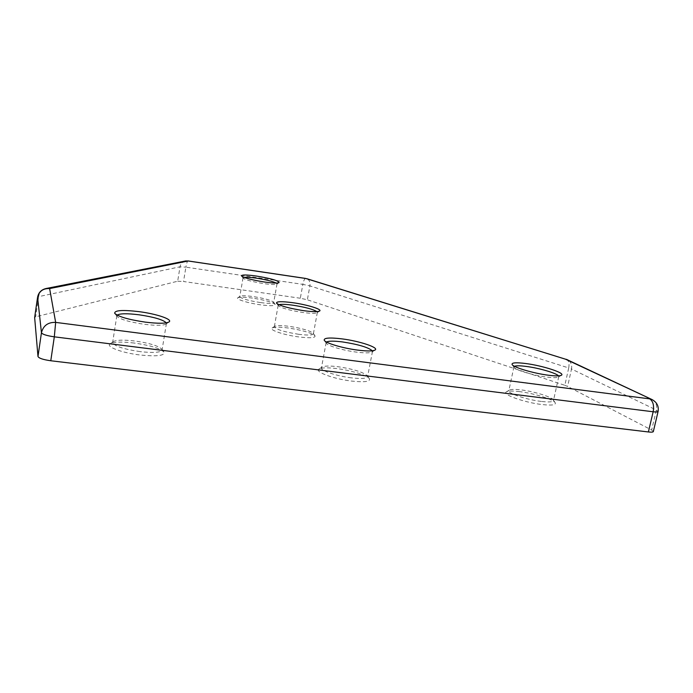 <?xml version="1.0" encoding="UTF-8"?>
<svg xmlns="http://www.w3.org/2000/svg" width="693" height="693" viewBox="0 0 693 693"><rect width="100%" height="100%" fill="white"/><g stroke="black" fill="none" stroke-linecap="round" stroke-linejoin="round"><path stroke-width="0.52" stroke-dasharray="3.46 2.6" d="M134.182 343.035C121.708 341.588 113.687 341.857 110.109 343.841C105.509 346.673 121.777 352.858 140.003 354.989C157.025 356.67 165.029 355.708 164.024 352.087C160.031 348.336 150.086 345.313 134.182 343.035M140.133 351.637C123.267 349.107 114.102 346.067 112.638 342.515L113.219 341.675C116.407 339.916 123.623 339.683 134.875 340.999C149.238 343.061 158.203 345.772 161.781 349.125L162.058 350.086C160.689 352.538 153.378 353.058 140.133 351.637M117.134 315.133L117.056 316.406C120.417 319.456 129.565 322.089 144.508 324.315C156.055 325.701 163.21 325.615 165.982 324.064L166.294 322.843M278.889 304.703L278.283 305.656C281.271 308.073 289.431 310.343 302.763 312.465C310.707 313.513 315.497 313.6 317.117 312.716L316.883 311.607M288.236 328.006C279.574 326.897 274.203 326.905 272.124 328.032C268.789 329.903 284.13 335.074 298.934 336.954C310.221 338.279 315.575 337.907 315.003 335.828C311.452 332.831 302.529 330.223 288.236 328.006M298.77 334.312C284.156 331.973 276.013 329.452 274.333 326.767L274.636 326.334C276.49 325.329 281.323 325.329 289.137 326.334C302.035 328.335 310.074 330.674 313.253 333.35L313.383 333.861C312.595 335.256 307.718 335.403 298.77 334.312M244.092 277.373L243.104 278.136C245.469 279.937 252.356 281.765 263.773 283.619C271.128 284.632 275.493 284.797 276.871 284.104L276.204 283.047M252.486 298.094C244.456 297.02 239.561 296.925 237.812 297.808C235.36 299.177 248.025 303.127 260.516 304.816C270.565 306.089 275.442 305.942 275.138 304.383C272.332 302.139 264.787 300.043 252.486 298.094M260.429 302.572C248.068 300.571 241.19 298.579 239.795 296.587L239.995 296.309C241.554 295.521 245.954 295.608 253.196 296.587C264.293 298.345 271.093 300.225 273.605 302.226L273.692 302.555C272.973 303.629 268.555 303.638 260.429 302.572M514.483 366.294L514.059 367.385C515.107 369.949 533.281 375.389 546.638 377.053C553.057 377.858 556.99 377.858 558.428 377.044L558.489 375.866M519.637 391.64C512.612 390.783 508.177 390.869 506.349 391.9C501.368 394.265 524.185 402.512 541.926 404.53C551.715 405.604 556.15 405.024 555.24 402.798C553.508 399.411 533.896 393.329 519.637 391.64M541.294 401.429C526.793 399.757 507.493 393.286 508.827 390.696L509.26 390.133C510.888 389.215 514.873 389.145 521.214 389.916C534.078 391.45 551.775 396.916 553.291 399.93L553.464 400.632C552.858 402.027 548.804 402.295 541.294 401.429M326.542 342.039L326.316 343.226C327.581 345.816 342.992 350.415 356.306 352.096C364.856 353.153 370.114 353.109 372.089 351.966L372.323 350.779M336.729 368.572C327.425 367.463 321.517 367.636 318.988 369.074C314.154 371.725 333.55 378.993 351.672 381.081C364.518 382.423 370.434 381.652 369.421 378.776C367.541 375.407 350.944 370.287 336.729 368.572M351.386 377.858C336.755 376.143 320.322 370.573 321.439 367.836L321.95 367.125C324.203 365.843 329.521 365.705 337.907 366.701C353.317 369.031 363.132 372.089 367.377 375.857L367.593 376.706C366.701 378.577 361.296 378.967 351.386 377.858M300.32 298.241L183.524 281.505L185.889 267.16L302.85 284.364L300.32 298.241L307.354 299.792L309.901 285.888L568.71 367.948L564.847 385.317L307.354 299.792M564.847 385.317L567.628 386.434L571.508 369.014L656.358 410.057L651.645 430.024L567.628 386.434M651.645 430.024L653.343 431.557M34.676 317.377L35.69 316.805L38.6 296.639L180.033 266.805L177.668 281.219L35.69 316.805M177.668 281.219L183.524 281.505M305.717 278.439C304.591 278.569 303.629 280.544 302.85 284.364L309.901 285.888C310.369 282.224 309.347 279.825 306.834 278.699M37.604 297.132L38.6 296.639C39.484 292.134 42.039 289.414 46.258 288.47M185.3 261.036C182.424 261.85 180.665 263.773 180.033 266.805L185.889 267.16C186.599 263.21 187.327 261.131 188.054 260.932M566.337 359.32C568.736 360.507 569.525 363.383 568.71 367.948L571.508 369.014C572.21 364.839 570.928 361.781 567.671 359.858M652.2 399.636C655.847 401.801 657.233 405.275 656.358 410.057L658.09 411.486M113.219 341.675L110.109 343.841M117.056 316.406L114.847 313.522M278.283 305.656L276.559 303.231M274.636 326.334L272.124 328.032M243.104 278.136L241.58 276.005M239.995 296.309L237.812 297.808M514.059 367.385L512.188 364.639M509.26 390.133L506.349 391.9M326.316 343.226L324.341 340.419M321.95 367.125L318.988 369.074M326.152 342.576L321.439 367.836M243.035 277.884L239.795 296.587M513.929 366.857L508.827 390.696M116.84 315.661L112.638 342.515M278.179 305.266L274.333 326.767M317.351 312.387L313.383 333.861M166.415 323.423L162.058 350.086M558.766 376.611L553.464 400.632M277.018 283.887L273.692 302.555M372.479 351.429L367.593 376.706M367.377 375.857L369.421 378.776M372.089 351.966L374.974 350.086M553.291 399.93L555.24 402.798M558.428 377.044L561.321 375.311M273.605 302.226L275.138 304.383M276.871 284.104L279.019 282.631M313.253 333.35L315.003 335.828M317.117 312.716L319.586 311.053M165.982 324.064L168.945 322.002M161.781 349.125L164.024 352.087"/><path stroke-width="1.04" d="M145.27 322.124C128.612 319.629 118.425 316.71 114.717 313.349C114.345 310.273 122.496 309.71 139.18 311.668C156.575 313.903 172.921 319.386 169.118 321.89C166.077 323.596 158.125 323.674 145.27 322.124M166.294 322.843C163.193 319.742 154.115 317.056 139.05 314.795C127.174 313.331 119.863 313.444 117.134 315.133M303.725 310.689C288.877 308.316 279.799 305.804 276.49 303.144C276.256 301.403 281.696 301.256 292.81 302.711C307.051 304.651 322.444 309.338 319.672 310.992C317.888 311.963 312.578 311.859 303.725 310.689M316.883 311.607C312.95 309.225 304.972 307.086 292.957 305.215C285.854 304.244 281.159 304.071 278.889 304.703M264.535 282.025C251.819 279.963 244.153 277.936 241.545 275.953C241.502 274.645 246.431 274.671 256.349 276.039C270.989 278.482 278.56 280.665 279.071 282.588C277.564 283.35 272.721 283.16 264.535 282.025M276.204 283.047C272.479 281.289 265.887 279.669 256.419 278.17C250.519 277.33 246.405 277.061 244.092 277.373M548.354 375.216C533.471 373.354 513.227 367.316 512.101 364.518C511.512 362.647 516.042 362.309 525.71 363.522C542.602 365.635 565.592 373.051 561.451 375.234C559.866 376.126 555.509 376.117 548.354 375.216M558.489 375.866C556.479 373.129 538.963 368.044 526.282 366.441C520.148 365.644 516.216 365.601 514.483 366.294M357.605 350.095C342.766 348.215 325.597 343.113 324.229 340.272C323.666 337.837 329.695 337.387 342.325 338.92C359.615 341.112 379.149 347.591 375.13 349.982C372.964 351.238 367.125 351.273 357.605 350.095M372.323 350.779C368.234 347.34 358.324 344.395 342.585 341.944C333.965 340.852 328.621 340.878 326.542 342.039M658.09 411.486C658.93 406.141 656.851 402.131 651.836 399.463L565.427 359.165L305.916 278.517L188.184 261.001L49.627 288.565L55.657 322.392L649.696 398.873C653.083 401.143 654.235 405.448 653.152 411.772C656.21 412.127 657.856 412.04 658.09 411.486L653.343 431.557C653.092 432.163 651.446 432.302 648.397 431.964L653.152 411.772L54.314 336.833L50.78 360.758L648.397 431.964M50.78 360.758C43.148 359.684 38.886 358.255 37.985 356.497L41.45 332.735L37.578 297.288L34.65 317.533L37.985 356.497M54.314 336.833C46.665 335.715 42.377 334.347 41.45 332.735C43.269 325.589 48.008 322.15 55.657 322.392L54.314 336.833M34.65 317.455L37.578 297.21C38.548 292.472 41.441 289.561 46.258 288.47L49.627 288.565C43.131 288.305 39.111 291.207 37.578 297.288L37.604 297.132M185.3 261.036L188.184 261.001L185.724 260.949L46.258 288.47M305.717 278.439L188.054 260.932M566.337 359.32L652.2 399.636M306.834 278.699L567.671 359.858"/></g></svg>
